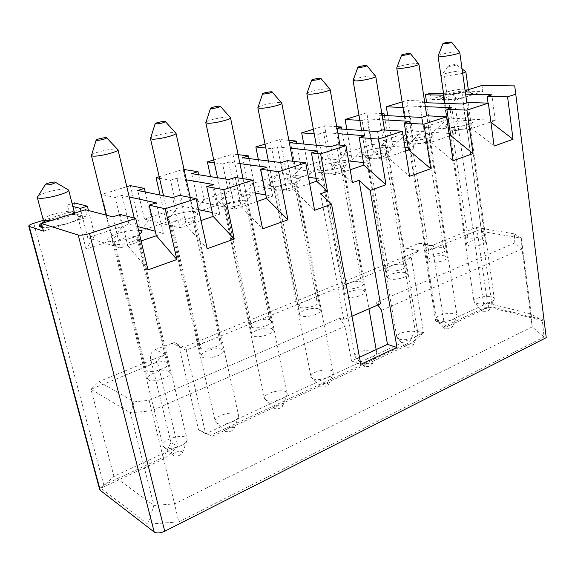 <?xml version="1.0" encoding="UTF-8"?>
<svg xmlns="http://www.w3.org/2000/svg" width="575" height="575" viewBox="0 0 575 575"><rect width="100%" height="100%" fill="white"/><g stroke="black" fill="none" stroke-linecap="round" stroke-linejoin="round"><path stroke-width="0.43" stroke-dasharray="2.88 2.16" d="M165.047 458.275L163.465 457.269L170.983 442.427L177.963 446.646L165.047 458.275L100.948 488.189L113.922 476.33L153.928 505.475L147.811 524.163L100.948 488.189M170.983 442.427L150.557 358.635C149.982 354.574 151.527 351.584 155.192 349.672L165.42 354.43C160.863 356.888 158.211 359.404 157.471 361.984L177.963 446.646L113.922 476.33L90.972 389.318L130.41 412.828L153.928 505.475L174.57 503.865L178.768 521.87L147.811 524.163M210.486 435.376L205.706 433.787L198.533 429.777L210.486 435.376L409.177 342.844L415.128 330.287L402.874 255.81C402.579 252.231 403.801 249.708 406.525 248.242L419.549 243.103C421.913 242.981 423.408 244.346 424.027 247.185L435.677 320.85L444.281 326.499L484.207 307.905L492.25 307.014L544.36 320.117M155.192 349.672L173.743 342.621C176.511 342.736 178.3 344.202 179.112 346.998L198.533 429.777M409.177 342.844L411.096 343.455L423.538 332.824L205.706 433.787L186.243 350.161C186.911 347.925 186.156 346.905 183.971 347.12L419.003 250.829C415.38 252.813 412.828 255.092 411.341 257.65L423.538 332.824L415.128 330.287M150.557 358.635L157.471 361.984L90.972 389.318L98.95 381.592L134.248 401.817L149.119 400.344L174.57 503.865L532.198 326.902L544.051 336.972L542.369 320.642L488.901 307.143L446.229 327.06L444.281 326.499M134.248 401.817L130.41 412.828L151.548 410.78L345.086 326.255L351.498 360.942L359.476 357.269M165.42 354.43L98.95 381.592M149.119 400.344L339.652 318.342L345.086 326.255M99.755 488.47L103.795 485.056L163.465 457.269M178.768 521.87L544.051 336.972M381.577 310.313L522.043 248.968L532.198 326.902L531.192 314.015L542.369 320.642M514.395 233.888L521.324 238.187L477.192 230.589L487.521 303.169L444.173 323.258L432.594 248.917C434.089 246.416 433.895 245.302 432.012 245.575L476.237 227.441L514.395 233.888L514.819 242.959L522.043 248.968L521.324 238.187L531.192 314.015L487.521 303.169L488.901 307.143M435.677 320.85L444.173 323.258L446.229 327.06M514.819 242.959L376.143 302.637L380.456 303.852M351.986 316.164L343.864 319.671L339.652 318.342M482.734 240.027C477.164 238.848 465.692 241.809 466.426 244.253L469.02 245.769C474.533 246.998 486.198 244.001 485.429 241.565L482.734 240.027M444.849 255.897C439.278 254.553 427.182 257.78 427.994 260.41L430.409 261.948C435.922 263.35 448.227 260.08 447.372 257.456L444.849 255.897M404.958 272.607C399.395 271.084 386.601 274.606 387.5 277.445L389.735 278.99C395.226 280.586 408.243 277.006 407.294 274.182L404.958 272.607M346.826 296.966C352.274 298.784 366.088 294.846 365.032 291.805L362.89 290.238C357.363 288.492 343.785 292.366 344.784 295.428L346.826 296.966M271.493 328.526C266.117 326.262 250.643 331.027 251.893 334.592L253.518 336.059C258.793 338.423 274.534 333.579 273.211 330.036L271.493 328.526M221.727 349.377C216.487 346.797 199.856 352.116 201.257 355.968L202.666 357.363C207.798 360.058 224.717 354.638 223.229 350.822L221.727 349.377M168.921 371.5C163.861 368.553 145.921 374.526 147.487 378.688L148.666 379.989C153.611 383.058 171.868 376.97 170.2 372.859L168.921 371.5M318.471 308.847C313.001 306.856 298.54 311.147 299.654 314.453L301.494 315.963C306.87 318.033 321.583 313.677 320.404 310.392L318.471 308.847M411.096 343.455L212.139 436.296M476.237 227.441L477.192 230.589L432.594 248.917L424.027 247.185M351.498 360.942L360.762 364.32M179.112 346.998L186.243 350.161L411.341 257.65L402.874 255.81M377.811 304.994L376.143 302.637M343.864 319.671L320.591 193.753M265.046 144.131L279.996 139.531L288.111 181.499L309.443 174.354L303.78 144.045M313.375 129.253L324.559 125.81L331.955 166.822L352.188 160.051L346.84 129.404M358.987 115.208L366.8 112.801L373.542 152.9L392.754 146.474L387.751 115.676M402.105 101.926L406.906 100.452L413.044 139.682L431.315 133.565L426.65 102.753M430.007 93.337L430.905 99.346L453.28 92.367L484.207 307.905M103.795 485.056L33.76 223.287M43.326 220.304L69.216 212.225L67.361 205.009L72.105 203.55M74.319 202.867L86.092 249.104L112.894 240.142L101.638 194.458L126.802 186.702M130.345 185.617L141.062 230.712L166.319 222.259L160.051 195.026M159.196 176.733L183.123 169.359L192.891 213.368L216.725 205.39L210.551 176.633M213.749 159.929L232.925 154.028L241.823 196.988L264.356 189.448L258.405 159.728M453.28 92.367L461.768 91.08L492.25 307.014M461.768 91.08L482.813 91.511L481.994 85.423M309.443 174.354L322.963 160.396L318.183 134.191L314.223 133.867M318.183 134.191L323.581 132.509L337.949 133.637M337.072 128.699L336.037 128.62L337.007 128.318M336.713 126.658L324.559 125.81M341.679 129.03L345.87 152.864L331.955 166.822M405.54 150.938L382.066 158.93L340.637 154.582L366.447 146.093L352.188 160.051M404.98 147.387L371.507 144.426L366.447 146.093L362.099 120.491L359.864 120.362M382.138 115.381L379.018 115.223L381.965 114.303M381.836 113.548L366.8 112.801M362.099 120.491L367.217 118.903L382.864 119.794M384.323 115.496L388.154 138.956L373.542 152.9M449.42 136.009L425.665 144.088L383.194 140.58L407.668 132.537L392.754 146.474M449.046 133.458L412.469 130.956L407.668 132.537L403.722 107.518L402.982 107.482M403.722 107.518L408.566 106.001L425.356 106.663M424.753 102.688L419.764 102.508L424.501 101.035L406.906 100.452M424.767 102.688L428.267 125.76L413.044 139.682M488.06 103.119L490.597 121.993L466.907 130.051L423.559 127.305L446.797 119.665L431.315 133.565M490.913 122.238L495.247 120.412L451.361 118.163L446.797 119.665L444.41 103.371M443.763 95.026L447.817 93.761L443.562 93.66M447.817 93.761L448.708 99.892L430.905 99.346M451.361 118.163L448.708 99.892L455.752 100.108L467.899 96.248C459.842 98.562 452.051 99.734 444.533 99.763C430.007 99.468 454.954 91.698 468.524 92.201C474.662 92.568 474.454 93.919 467.899 96.248L482.813 91.511M43.484 231.114L68.094 223.294C57.608 226.435 49.076 227.801 42.5 227.398M43.226 222.237C51.915 217.494 73.535 213.102 79.12 214.935L69.216 212.225M85.445 209.724L87.328 217.185L68.094 223.294C79.292 219.42 82.972 216.631 79.12 214.935L82.167 215.769L80.989 211.126M72.845 206.439L67.361 205.009M88.471 210.515L94.731 235.455L86.092 249.104M87.328 217.185L82.167 215.769L87.738 237.755L122.202 226.421L112.894 240.142M137.662 226.528L128.944 224.207L122.202 226.421L115.187 197.498L101.638 194.458M115.187 197.498L122.008 195.371L129.246 196.952M145.223 192L151.06 216.933L141.062 230.712M200.991 220.563L179.508 227.873L144.483 219.097L176.899 208.43L166.319 222.259M198.583 209.638L183.245 206.346L176.899 208.43L170.523 180.241L159.555 178.308M170.523 180.241L176.942 178.243L186.336 179.846M184.043 169.503L183.123 169.359M198.67 174.735L204.068 199.496L192.891 213.368M257.047 201.48L234.902 209.02L197.872 201.537L228.419 191.489L216.725 205.39M255.35 193.157L234.399 189.52L228.419 191.489L222.626 163.99L214.374 162.854M222.626 163.99L228.67 162.107L239.94 163.616M238.1 154.653L232.925 154.028M249.068 158.563L254.042 183.058L241.823 196.988M309.616 183.59L286.932 191.31L248.192 184.985L277.021 175.504L264.356 189.448M308.43 177.244L282.67 173.643L277.021 175.504L271.759 148.666L265.822 148.034M288.887 140.357L279.996 139.531M271.759 148.666L277.473 146.891L290.389 148.228M296.664 143.355L301.228 167.541L288.111 181.499M350.189 169.776L335.901 174.642L295.708 169.359L328.303 158.635L323.581 132.509M455.752 100.108L454.861 93.926L465.125 90.713M454.861 93.926L465.606 94.185M468.079 102.465L471.708 128.419L494.112 146.057M457.082 315.804C456.802 310.931 435.131 314.123 436.353 318.838L438.991 320.836C444.597 322.647 456.996 319.484 457.082 316.236L426.736 115.791L430.74 142.363L453.035 160.748M382.957 129.871L387.428 157.104L409.573 176.295M336.619 144.792L341.586 172.708L352.446 182.642M287.457 160.626L292.97 189.254L314.618 210.263M235.211 177.445L241.32 206.835L262.61 228.864M179.572 195.363L186.343 225.544L207.18 248.695M141.098 240.947L127.722 245.496L147.991 269.862M87.738 237.755L120.419 247.983L127.722 245.496L120.197 214.482M320.404 310.392L318.773 301.861L316.839 300.351C311.377 298.425 296.865 302.687 297.972 305.922L299.805 307.395C305.181 309.4 319.944 305.073 318.773 301.861L296.377 184.676L294.493 183.727C289.06 182.706 274.059 186.559 274.85 188.794M269.28 185.215L276.632 189.75C281.951 190.835 297.203 186.932 296.384 184.712L300.193 179.256C301.458 182.368 279.407 187.996 271.788 186.472L269.28 185.215C267.813 182.088 289.541 176.475 297.462 177.883L300.193 179.256M139.574 234.55C133.414 238.733 114.332 242.679 109.308 240.803L115.273 244.181C120.031 246.007 139.078 240.673 137.928 237.863L136.721 236.943C131.812 235.218 113.103 240.458 114.159 243.297M164.989 220.369C163.199 216.71 188.305 209.846 195.809 211.88L197.901 213.21C199.475 216.847 174.009 223.747 166.858 221.562L172.407 224.904C177.409 226.449 195.011 221.67 193.991 219.075L192.546 218.112C187.414 216.653 170.114 221.353 171.07 223.984M273.211 330.036L271.414 321.31L269.697 319.837C264.327 317.644 248.803 322.374 250.039 325.867L251.656 327.297C256.932 329.59 272.723 324.774 271.414 321.31L246.704 201.343L245.043 200.402C239.739 199.18 223.668 203.428 224.53 205.85M218.723 202.249L226.097 206.799C231.279 208.092 247.624 203.787 246.711 201.387L250.563 195.737C251.972 199.101 228.333 205.318 220.915 203.485L218.723 202.249C217.106 198.871 240.408 192.675 248.156 194.372L250.563 195.737M316.94 169.165L324.293 173.672C329.712 174.57 343.994 171.019 343.253 168.964L347.034 163.688C348.17 166.57 327.513 171.695 319.757 170.43L316.94 169.165C315.61 166.283 335.958 161.165 343.994 162.322L347.034 163.688M365.032 291.805L363.551 283.453L361.416 281.93C355.889 280.241 342.269 284.1 343.261 287.098L345.295 288.592C350.743 290.346 364.6 286.436 363.551 283.453L343.253 168.928L341.155 167.986C335.635 167.138 321.569 170.66 322.295 172.723M361.941 154.028C360.733 151.362 379.867 146.675 387.974 147.617L391.309 148.954C392.33 151.62 372.916 156.321 365.06 155.279L361.941 154.028L367.123 157.6L369.315 158.484C374.799 159.225 388.226 155.969 387.564 154.071L385.264 153.108C379.68 152.411 366.44 155.645 367.116 157.55L386.12 269.294L388.348 270.796C393.839 272.334 406.892 268.777 405.95 266.009L403.621 264.486C398.051 263.012 385.228 266.52 386.12 269.294L387.5 277.445M447.372 257.456L429.511 139.933L427.017 139.021C421.396 138.46 408.882 141.443 409.515 143.204L426.736 252.432L429.151 253.927C434.664 255.278 446.998 252.022 446.157 249.464L443.634 247.94C438.057 246.653 425.931 249.859 426.736 252.432L427.994 260.41M404.512 139.725L409.522 143.247L411.908 144.117C417.428 144.72 430.107 141.716 429.511 139.962L433.227 134.996C434.154 137.461 415.826 141.788 407.912 140.954L404.512 139.725C403.413 137.26 421.461 132.94 429.618 133.695L433.227 134.996M444.842 126.191C443.835 123.898 460.927 119.902 469.092 120.491C471.565 120.635 472.851 121.052 472.973 121.749C473.807 124.035 456.457 128.045 448.507 127.377L444.842 126.191L449.693 129.655L452.273 130.503C457.808 130.985 469.818 128.203 469.279 126.579L466.598 125.673C460.956 125.228 449.104 127.995 449.693 129.619L465.283 236.447L467.878 237.921C473.397 239.099 485.092 236.109 484.33 233.73L481.634 232.235C476.057 231.107 464.557 234.061 465.283 236.447L466.426 244.253M328.303 158.635L348.637 160.914M363.486 162.574L369.409 163.235L364.744 135.736M369.409 163.235L363.925 165.104M382.066 158.93L377.538 131.618M340.637 154.582L336.037 128.62M408.523 149.924L413.705 148.163L408.164 147.674M371.507 144.426L367.217 118.903M425.665 144.088L421.583 117.437M383.194 140.58L379.018 115.223M413.705 148.163L409.501 121.325M450.685 135.578L455.587 133.91L450.39 133.551M412.469 130.956L408.566 106.001M455.587 133.91L451.799 107.705M466.907 130.051L463.234 104.025M423.559 127.305L419.764 102.508M156.343 235.757L163.357 233.371L155.279 231.222M107.769 239.689C105.951 236.081 129.447 228.908 138.539 230.201M128.944 224.207L122.008 195.371M163.357 233.371L156.292 202.86M179.508 227.873L172.651 197.592M144.483 219.097L137.727 190.469M213.167 216.416L219.743 214.173L212.34 212.585M183.245 206.346L176.942 178.243M219.743 214.173L213.382 184.474M234.902 209.02L228.721 179.537M197.872 201.537L191.741 173.628M266.505 198.26L272.687 196.161L265.844 194.975M234.399 189.52L228.67 162.107M272.687 196.161L266.944 167.232M286.932 191.31L281.355 162.588M248.192 184.985L242.621 157.758M316.667 181.19L322.482 179.206L316.135 178.322M282.67 173.643L277.473 146.891M335.901 174.642L330.877 146.647M295.708 169.359L290.641 142.78M322.482 179.206L317.307 151.009M495.247 120.412L491.841 94.81M120.419 247.983L112.808 216.861M462.695 73.392L444.317 76.367L441.126 75.677C440.428 74.161 455.378 70.84 462.458 70.933L465.096 71.156M38.238 195.924C42.392 192.582 61.927 188.061 67.138 189.204M449.233 66.348L448.162 66.154C449.154 65.385 451.533 64.853 455.299 64.565L456.399 64.795C455.213 65.564 452.827 66.082 449.233 66.348M482.59 311.212L481.498 310.558C480.391 308.603 490.065 307.323 489.555 309.487C488.326 311.01 486.004 311.585 482.59 311.212M438.2 55.753C439.544 54.007 457.736 50.959 459.54 52.181M476.768 303.442C482.382 305.059 494.169 302.155 494.284 299.137L494.292 298.741C494.083 294.127 472.823 296.988 473.944 301.465L476.768 303.442M445.187 328.692L444.173 328.045C442.994 325.989 452.892 324.552 452.381 326.852C451.08 328.498 448.68 329.116 445.187 328.692M396.879 67.562C398.288 65.715 416.731 62.538 418.658 63.818M405.828 347.092L404.901 346.459C403.628 344.296 413.77 342.671 413.274 345.115C411.887 346.905 409.4 347.566 405.828 347.092M353.215 80.047C354.703 78.092 373.434 74.764 375.482 76.094M399.23 339.135C404.807 341.169 417.881 337.712 417.939 334.204L417.939 333.737C417.565 328.598 395.456 332.17 396.786 337.144L399.23 339.135M364.356 366.476L363.515 365.873C362.149 363.601 372.557 361.747 372.068 364.349C370.588 366.297 368.014 367.008 364.356 366.476M307.007 93.258C308.574 91.188 327.635 87.688 329.82 89.067M357.312 358.433C362.854 360.719 376.683 356.917 376.711 353.122L376.697 352.612C376.223 347.192 353.625 351.21 355.077 356.457L357.312 358.433M320.591 386.932L319.851 386.357C318.377 383.978 329.08 381.865 328.605 384.632C327.017 386.759 324.35 387.528 320.591 386.932M258.024 107.281C259.67 105.081 279.119 101.372 281.463 102.81M313.073 378.796C318.536 381.369 333.234 377.164 333.213 373.06L333.198 372.499C332.609 366.785 309.465 371.342 311.053 376.862L313.073 378.796M274.347 408.552L273.707 408.02C272.112 405.526 283.144 403.111 282.684 406.051C280.981 408.379 278.199 409.213 274.347 408.552M206.001 122.173C207.733 119.844 227.643 115.891 230.144 117.372M266.304 400.322C271.666 403.219 287.342 398.54 287.263 394.105L287.234 393.494C286.522 387.471 262.768 392.653 264.507 398.461L266.304 400.322M225.4 431.43L224.868 430.955C223.136 428.353 234.535 425.579 234.097 428.706C232.257 431.257 229.36 432.163 225.4 431.43M150.643 138.029C152.468 135.556 172.924 131.323 175.605 132.847M216.782 423.121C222.007 426.384 238.79 421.152 238.647 416.343L238.611 415.682C237.755 409.35 213.311 415.251 215.222 421.346L216.782 423.121M173.506 455.688L173.082 455.285C171.213 452.575 183.015 449.391 182.598 452.705C180.607 455.515 177.582 456.507 173.506 455.688M91.626 154.948C93.552 152.325 114.655 147.746 117.53 149.32M164.263 447.293C169.302 450.987 187.357 445.093 187.134 439.882L187.076 439.171C186.077 432.522 160.835 439.264 162.941 445.654L164.263 447.293M181.966 347.674L171.558 343.074M419.003 250.829L406.525 248.242M418.636 243.347L431.192 245.848M166.743 362.394C161.69 359.526 143.685 365.456 145.231 369.531L146.409 370.796C151.34 373.793 169.668 367.748 168.015 363.716L166.743 362.394L136.721 236.943M219.751 340.486C214.511 337.978 197.829 343.261 199.216 347.034L200.618 348.393C205.742 351.009 222.719 345.632 221.246 341.895L219.751 340.486L192.546 218.112M276.632 189.75L299.805 307.395M316.839 300.351L294.493 183.727M115.273 244.181L146.409 370.796M172.407 224.904L200.618 348.393M226.097 206.799L251.656 327.297M269.697 319.837L245.043 200.402M341.155 167.986L361.416 281.93M345.295 288.592L324.293 173.672M369.315 158.484L388.348 270.796M403.621 264.486L385.264 153.108M411.908 144.117L429.151 253.927M443.634 247.94L427.017 139.021M452.273 130.503L467.878 237.921M481.642 232.235L466.598 125.673M462.458 70.933L465.003 89.118L468.359 89.952C471.385 95.407 473.031 92.812 472.7 93.732C473.52 95.73 453.582 100.194 444.568 99.755C446.344 98.893 447.149 97.225 446.983 94.746L443.792 93.926C443.016 92.18 458.016 88.917 465.003 89.118C465.534 91.475 466.713 92.503 468.524 92.201M468.323 89.707L468.359 89.952C469.236 91.677 453.862 95.012 446.983 94.746L444.317 76.367M79.12 214.935C76.202 215.517 74.211 214.374 73.147 211.521L74.355 212.347M73.995 213.318C69.561 216.703 61.705 219.168 50.42 220.707M44.404 222.59L42.205 226.284M43.211 219.751C41.997 216.329 67.347 209.645 73.147 211.521M183.971 347.12L173.743 342.621M432.012 245.568L419.549 243.103M147.487 378.688L114.166 243.347M170.2 372.859L137.921 237.813M201.257 355.968L171.077 224.02M223.229 350.822L193.976 219.025M251.893 334.592L224.537 205.879M299.654 314.453L274.857 188.816M344.784 295.428L322.302 172.744M407.294 274.182L387.564 154.035M485.429 241.565L469.272 126.55M444.568 99.755L440.723 98.893C440.874 97.642 442.498 100.1 443.792 93.926L441.126 75.677M74.621 213.117C77.086 215.718 78.538 216.782 78.962 216.301L80.356 216.746C79.594 218.802 74.937 221.152 66.384 223.812L51.484 227.017L42.485 227.355M41.788 224.71L42.945 223.05M137.928 237.863L140.523 233.888M193.991 219.075L197.901 213.21M387.564 154.071L391.309 148.954M469.279 126.579L472.973 121.749M448.162 66.154L441.14 75.735M456.399 64.795L462.07 68.942M444.985 103.392L473.944 301.465M466.828 102.868L494.292 298.741M489.555 309.487L494.284 299.137M481.498 310.558L474.066 301.839M404.412 116.538L436.353 318.838M452.381 326.852L457.082 316.236M444.173 328.045L436.49 319.247M361.589 130.468L396.786 337.144M384.531 129.986L417.939 333.737M413.274 345.115L417.939 334.204M404.901 346.459L396.937 337.59M316.315 145.245L355.077 356.457M339.976 145.108L368.949 308.825M376.165 349.586L376.697 352.612M372.068 364.349L376.711 353.122M363.515 365.873L355.249 356.946M268.374 160.971L311.053 376.862M292.876 161.28L333.198 372.499M328.605 384.632L333.213 373.06M319.851 386.357L311.248 377.387M217.544 177.754L264.507 398.461M243.038 178.66L287.234 393.494M282.684 406.051L287.263 394.105M273.707 408.02L264.73 399.028M163.544 195.737L215.222 421.346M190.246 197.477L238.611 415.682M234.097 428.706L238.647 416.343M224.868 430.955L215.467 421.957M106.109 215.115L162.941 445.654M134.284 218.047L187.076 439.171M182.598 452.705L187.134 439.882M173.082 455.285L163.221 446.308"/><path stroke-width="0.86" d="M465.125 90.713L481.994 85.423L514.726 85.883L546.25 337.662L164.745 531.257C160.303 533.226 156.795 533.485 154.201 532.026L100.251 490.331L99.755 488.47M290.389 148.228L317.307 151.009L311.427 152.907L320.606 153.884L327.455 191.36L320.591 193.753L331.574 204.197L360.762 364.32L396.951 347.487L370.128 190.404L359.044 180.342L380.456 303.852L351.986 316.164M359.476 357.269L387.485 344.382L381.577 310.313L377.811 304.994M396.951 347.487L387.485 344.382M303.78 144.045L301.688 132.854L313.375 129.253M346.84 129.404L345.115 119.478L358.987 115.208M387.751 115.676L386.307 106.792L402.105 101.926M426.65 102.753L425.442 94.746L430.007 93.337L443.562 93.66M331.574 204.197L314.618 210.263L305.728 162.833L278.58 171.709L287.974 219.787L262.61 228.864L252.713 180.162L223.776 189.628L234.233 239.013L207.18 248.695L196.168 198.648L165.248 208.761L176.892 259.526L147.991 269.862L135.729 218.414L89.563 233.507C84.554 235.01 80.773 235.513 78.222 235.024L41.465 223.51L43.484 231.114L29.253 226.449C28.031 225.767 29.533 224.71 33.76 223.287L43.326 220.304M72.105 203.55L74.319 202.867L87.378 206.173L88.471 210.515M126.802 186.702L130.345 185.617L144.382 188.392L145.223 192M160.051 195.026L156.069 177.697L159.196 176.733M210.551 176.633L207.381 161.891L213.749 159.929M258.405 159.728L255.846 146.97L265.046 144.131M514.726 85.883L546.25 337.662M89.563 233.507L164.745 531.257M515.437 94.271L507.574 96.844L513.044 139.287L494.112 146.057L488.348 103.126L466.936 110.127L473.038 153.59L453.035 160.748L446.603 116.775L423.94 124.186L430.747 168.719L409.573 176.295L402.407 131.229L378.379 139.078L385.962 184.74L370.128 190.404M78.222 235.024L154.201 532.026M29.253 226.449L100.251 490.331M314.223 133.867L301.688 132.854M337.949 133.637L364.744 135.736L359.195 137.526L378.379 139.078M402.407 131.229L382.957 129.871L377.538 131.618L337.072 128.699M337.007 128.318L341.32 126.974L336.713 126.658M341.32 126.974L341.679 129.03M359.864 120.362L345.115 119.478M446.603 116.775L426.707 115.783L421.583 117.437L382.138 115.381M381.965 114.303L384.021 113.656L381.836 113.548M382.864 119.794L409.501 121.325L404.261 123.014L423.94 124.186M384.021 113.656L384.323 115.496M402.982 107.482L386.307 106.792M425.356 106.663L451.799 107.705L446.847 109.3L466.936 110.127M488.348 103.126L468.079 102.465L463.234 104.025L424.753 102.688M424.515 101.028L424.767 102.688M444.41 103.371L443.217 95.198L425.442 94.746M443.217 95.198L443.763 95.026M80.989 211.126L80.299 208.38L72.845 206.439M80.299 208.38L87.378 206.173M129.246 196.952L156.292 202.86L149.184 205.146L165.248 208.761M196.168 198.648L179.572 195.363L172.651 197.592L137.727 190.469L144.382 188.392M159.555 178.308L156.069 177.697M186.336 179.846L213.382 184.474L206.72 186.623L223.776 189.628M252.713 180.162L235.211 177.445L228.721 179.537L191.741 173.628L198.001 171.673L184.043 169.503M198.001 171.673L198.67 174.735M214.374 162.854L207.381 161.891M239.94 163.616L266.944 167.232L260.691 169.244L278.58 171.709M305.728 162.833L287.457 160.626L281.355 162.588L242.621 157.758L248.529 155.911L238.1 154.653M248.529 155.911L249.068 158.563M265.822 148.034L255.846 146.97M320.606 153.884L345.963 145.662L336.619 144.792L330.877 146.647L290.641 142.78L296.226 141.04L288.887 140.357M296.226 141.04L296.664 143.355M465.606 94.185L491.841 94.81L487.147 96.32L507.574 96.844M490.913 122.238L513.044 139.287M487.147 96.32L488.06 103.119M446.847 109.3L450.685 135.578L473.038 153.59M450.685 135.578L449.42 136.009M404.261 123.014L408.523 149.924L430.747 168.719M408.523 149.924L405.54 150.938M359.195 137.526L363.925 165.104L385.962 184.74M363.925 165.104L350.189 169.776M345.963 145.662L352.446 182.642L359.044 180.342M327.455 191.36L316.667 181.19L309.616 183.59M260.691 169.244L266.505 198.26L287.974 219.787M266.505 198.26L257.047 201.48M206.72 186.623L213.167 216.416L234.233 239.013M213.167 216.416L200.991 220.563M149.184 205.146L156.343 235.757L176.892 259.526M156.343 235.757L141.098 240.947M41.465 223.51L85.445 209.724L112.808 216.861L120.197 214.482L135.729 218.414M348.637 160.914L363.486 162.574M408.164 147.674L404.98 147.387M450.39 133.551L449.046 133.458M155.279 231.222L137.662 226.528M138.539 230.201L140.149 230.489L141.903 231.768L139.574 234.55M212.34 212.585L198.583 209.638M265.844 194.975L255.35 193.157M316.135 178.322L308.43 177.244M316.667 181.19L311.427 152.907M465.096 71.156L465.808 71.674L462.695 73.392M67.138 189.204L68.669 190.109C69.755 193.006 43.671 199.834 38.317 198.001L37.274 197.304L38.238 195.924M55.257 182.131L55.638 182.404C53.295 184.007 49.917 184.877 45.504 184.999L45.159 184.819C44.376 183.957 53.338 181.578 55.257 182.131M444.051 43.815C447.832 43.477 450.354 42.945 451.627 42.212C451.936 41.45 442.419 43.06 442.93 43.678L444.051 43.815M459.54 52.181L459.756 52.454C460.086 53.64 446.847 56.487 440.845 56.508L438.2 55.753M402.608 55.337C406.475 55.006 409.091 54.445 410.457 53.648C410.766 52.842 401.027 54.524 401.573 55.186L402.608 55.337M418.658 63.818L418.895 64.105C419.261 65.399 405.274 68.447 399.309 68.375L396.743 67.915L396.879 67.562M358.814 67.505C362.775 67.182 365.492 66.592 366.965 65.722C367.274 64.867 357.291 66.65 357.866 67.347L358.814 67.505M375.482 76.094L375.741 76.41C376.151 77.805 361.323 81.097 355.415 80.917L353.072 80.435L353.215 80.047M312.477 80.385C316.537 80.076 319.362 79.443 320.951 78.502C321.267 77.596 311.01 79.479 311.621 80.212L312.477 80.385M329.82 89.067L330.115 89.42C330.567 90.922 314.791 94.494 308.962 94.192L306.856 93.689L307.007 93.258M263.35 94.041C267.519 93.739 270.466 93.071 272.191 92.036C272.507 91.073 261.941 93.085 262.595 93.862L263.35 94.041M281.463 102.81L281.779 103.184C282.289 104.815 265.427 108.711 259.728 108.258L257.866 107.748L258.024 107.281M211.19 108.538C215.467 108.251 218.55 107.539 220.441 106.397C220.757 105.376 209.839 107.539 210.536 108.359L211.19 108.538M230.144 117.372L230.503 117.782C231.071 119.557 212.973 123.819 207.446 123.201L205.836 122.683L206.001 122.173M155.703 123.956C160.094 123.69 163.329 122.928 165.406 121.67C165.722 120.585 154.402 122.921 155.149 123.783L155.703 123.956M175.605 132.847L176.007 133.285C176.647 135.211 157.126 139.912 151.829 139.093L150.47 138.589L150.643 138.029M96.557 140.393C101.071 140.142 104.47 139.322 106.763 137.935C107.087 136.792 95.299 139.322 96.111 140.228L96.557 140.393M117.53 149.32L117.976 149.787C118.694 151.872 97.542 157.09 92.546 156.033L91.439 155.552L91.626 154.948M42.5 227.398L40.703 227.046C38.216 226.097 39.057 224.494 43.226 222.237M68.648 190.009L74.355 212.347L73.995 213.318M50.42 220.707L44.275 220.534L44.404 222.59M42.205 226.284L40.703 227.046M44.275 220.534L43.211 219.751L42.945 223.05M99.662 489.469L28.75 226.054M74.355 212.347L74.621 213.117M42.485 227.355L40.006 226.385L41.788 224.71M140.523 233.888L141.903 231.768M468.323 89.707L465.808 71.623M37.274 197.304L43.211 219.751M462.07 68.942L465.808 71.674M55.638 182.404L68.669 190.109M45.159 184.819L37.31 197.405M438.064 56.034L444.985 103.392M459.748 52.404L466.828 102.868M442.93 43.678L438.071 56.077M451.627 42.212L459.756 52.454M396.728 67.872L404.412 116.538M418.887 64.055L426.736 115.791M401.573 55.186L396.743 67.915M410.457 53.648L418.895 64.105M353.057 80.385L361.589 130.468M375.741 76.36L384.531 129.986M357.866 67.347L353.072 80.435M366.965 65.722L375.741 76.41M306.842 93.632L316.315 145.245M330.107 89.355L339.976 145.108M368.949 308.825L376.165 349.586M311.621 80.212L306.856 93.689M320.951 78.502L330.115 89.42M257.844 107.683L268.374 160.971M281.779 103.119L292.876 161.28M262.595 93.862L257.866 107.748M272.191 92.036L281.779 103.184M205.807 122.619L217.544 177.754M230.496 117.71L243.038 178.66M210.536 108.359L205.836 122.683M220.441 106.397L230.503 117.782M150.442 138.518L163.544 195.737M176 133.206L190.246 197.477M155.149 123.783L150.47 138.589M165.406 121.67L176.007 133.285M91.411 155.473L106.109 215.115M117.968 149.701L134.284 218.047M96.111 140.228L91.439 155.552M106.763 137.935L117.976 149.787"/></g></svg>
